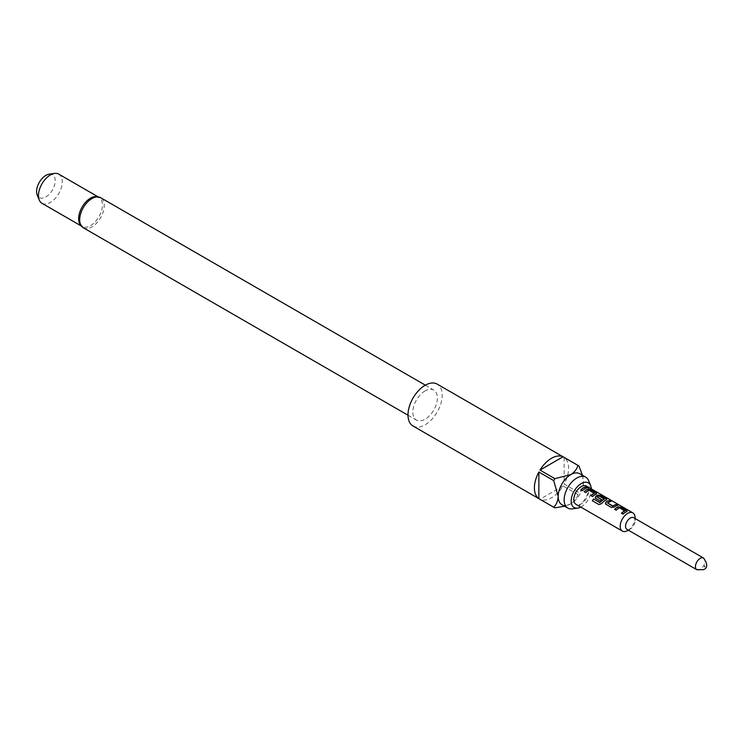 <?xml version="1.0" encoding="UTF-8"?>
<svg xmlns="http://www.w3.org/2000/svg" width="744" height="744" viewBox="0 0 744 744"><rect width="100%" height="100%" fill="white"/><g stroke="black" fill="none" stroke-linecap="round" stroke-linejoin="round"><path stroke-width="0.56" stroke-dasharray="3.72 2.79" d="M587.016 486.967L588.923 487.766M624.811 511.016L619.557 507.985A10.304 5.952 120 0 0 618.701 508.412A10.304 5.952 120 0 0 616.246 510.328L616.19 510.198M627.173 511.165L626.578 511.835A10.304 5.952 120 0 0 625.518 512.356A10.304 5.952 120 0 0 623.063 514.262L623.007 514.132M626.597 511.649L626.504 510.589M614.749 509.361A10.304 5.952 120 0 0 614.684 509.426L616.246 510.328M610.759 501.493L610.991 501.633A10.304 5.952 120 0 0 608.555 502.553A10.304 5.952 120 0 0 607.681 503.121L607.662 502.963M617.576 505.436L617.808 505.567A10.304 5.952 120 0 0 615.372 506.497A10.304 5.952 120 0 0 614.293 507.203L614.274 507.045M604.342 499.196L599.087 496.164A10.304 5.952 120 0 0 598.232 496.601A10.304 5.952 120 0 0 597.358 497.169L597.339 497.001M606.871 499.447L606.276 500.108A10.304 5.952 120 0 0 605.225 500.638A10.304 5.952 120 0 0 601.608 503.828L601.533 503.725M606.304 499.931L606.202 498.871M595.256 497.838L600.269 501M601.664 499.782L601.803 499.856A10.304 5.952 120 0 0 600.315 501.14M594.363 493.439L589.109 490.398A10.304 5.952 120 0 0 588.253 490.835A10.304 5.952 120 0 0 585.798 492.751L585.742 492.621M596.725 493.588L596.13 494.249A10.304 5.952 120 0 0 595.07 494.769A10.304 5.952 120 0 0 592.615 496.685L592.559 496.555M596.149 494.072L596.056 493.012M584.3 491.784A10.304 5.952 120 0 0 584.235 491.849L585.798 492.751M587.128 487.859L587.36 487.99A10.304 5.952 120 0 0 584.924 488.91A10.304 5.952 120 0 0 582.459 490.826L582.413 490.696M580.785 507.083A14.229 8.221 120 0 0 581.241 506.822A14.229 8.221 120 0 0 591.294 488.864M572.276 508.868A17.875 10.323 120 0 0 576.786 507.222A17.875 10.323 120 0 0 588.588 480.605M79.487 223.395A16.824 9.709 120 0 0 82.11 226.455A16.824 9.709 120 0 0 90.517 225.618A16.824 9.709 120 0 0 101.51 210.794A16.824 9.709 120 0 0 98.933 197.318A16.824 9.709 120 0 0 94.972 196.574M49.234 174.152A13.178 7.607 -60 0 1 55.075 182.792A13.178 7.607 -60 0 1 45.905 196.89A13.178 7.607 -60 0 1 37.2 194.993M41.952 203.279A16.824 9.709 120 0 0 50.369 202.442A16.824 9.709 120 0 0 61.361 187.618A16.824 9.709 120 0 0 58.776 174.133M425.103 390.888A17.354 10.016 120 0 0 413.766 406.178A17.354 10.016 120 0 0 416.426 420.081A17.354 10.016 120 0 0 425.103 419.225A17.354 10.016 120 0 0 436.44 403.936A17.354 10.016 120 0 0 433.78 390.033A17.354 10.016 120 0 0 425.103 390.888M413.013 426.005A24.18 13.959 120 0 0 425.103 424.805A24.18 13.959 120 0 0 440.904 403.49A24.18 13.959 120 0 0 437.193 384.109M579.009 466.023L564.138 457.43A24.18 13.959 -60 0 1 564.138 484.037L579.009 492.621A24.18 13.959 -60 0 1 577.893 494.565L563.022 485.981A24.18 13.959 -60 0 1 551.499 497.783A24.18 13.959 -60 0 1 539.986 499.28L554.857 507.864M561.897 504.674A17.875 10.323 120 0 0 570.834 503.79A17.875 10.323 120 0 0 583.473 481.898A17.875 10.323 120 0 0 579.771 473.714M626.95 529.365A6.733 3.887 120 0 0 630.317 529.031L628.345 530.165L630.317 529.031A6.733 3.887 120 0 0 635.078 520.791A6.733 3.887 120 0 0 633.683 517.703M586.505 486.092A10.518 6.073 -60 0 1 588.113 494.518A10.518 6.073 -60 0 1 581.241 503.79A10.518 6.073 -60 0 1 575.986 504.311M627.638 530.574A10.518 6.073 120 0 0 635.078 517.694M577.893 494.565C577.084 498.061 574.731 501.14 570.834 503.79L564.557 506.208M563.022 485.981L539.986 499.28M582.431 475.249L583.473 481.898C583.129 486.595 581.641 490.166 579.009 492.621M564.138 457.43L564.138 484.037M580.906 489.924L582.459 490.826M591.052 495.783L592.615 496.685M592.429 500.824L598.892 504.544M598.985 504.618L601.608 503.828M605.402 503.697L605.942 504.274M605.988 504.413L611.401 507.436M611.456 507.566L614.293 507.203M621.5 513.369L623.063 514.262M83.282 227.738A17.354 10.016 120 0 0 91.958 226.883A17.354 10.016 120 0 0 103.295 211.594A17.354 10.016 120 0 0 100.635 197.69M703.573 558.056A6.733 3.887 -60 0 1 704.605 563.45A6.733 3.887 -60 0 1 700.206 569.383A6.733 3.887 -60 0 1 696.84 569.718M408 415.217L416.426 420.081M80.966 225.804L82.11 226.455M635.078 520.791L635.078 518.512M97.79 196.658L98.933 197.318M425.354 385.169L433.78 390.033"/><path stroke-width="1.12" d="M589.136 487.887L588.923 487.766C587.183 486.864 586.663 486.762 587.341 487.469M587.407 487.283L589.016 487.58C587.267 486.669 586.737 486.567 587.407 487.283L586.979 486.836M589.499 487.925L589.016 487.58M626.578 511.835L626.504 510.589L621.035 507.436L618.199 506.99A10.304 5.952 120 0 0 617.139 507.51A10.304 5.952 120 0 0 614.749 509.361M627.173 511.165L626.597 511.649L626.55 510.393L621.091 507.241L618.218 506.813A10.518 6.073 120 0 0 617.139 507.343A10.518 6.073 120 0 0 614.628 509.296L616.19 510.198A10.518 6.073 120 0 1 618.701 508.245A10.518 6.073 120 0 1 619.575 507.799L624.811 511.016A10.304 5.952 120 0 0 623.956 511.454A10.304 5.952 120 0 0 621.566 513.304M610.759 501.493L609.429 500.731A10.304 5.952 120 0 0 606.992 501.651A10.304 5.952 120 0 0 605.914 502.367L605.942 504.274L611.401 507.436L614.274 507.045A10.518 6.073 120 0 1 615.372 506.32A10.518 6.073 120 0 1 617.864 505.381L616.302 504.479A10.518 6.073 120 0 0 613.809 505.418A10.518 6.073 120 0 0 612.917 505.994L607.662 502.963A10.518 6.073 120 0 1 608.555 502.386A10.518 6.073 120 0 1 611.047 501.447L609.485 500.545A10.518 6.073 120 0 0 606.992 501.484A10.518 6.073 120 0 0 605.895 502.209M617.576 505.436L616.246 504.665A10.304 5.952 120 0 0 613.809 505.594A10.304 5.952 120 0 0 612.935 506.162L612.917 505.994M606.276 500.108L606.202 498.871L600.743 495.718L597.897 495.272A10.304 5.952 120 0 0 596.846 495.792A10.304 5.952 120 0 0 595.767 496.508L595.842 498.554M606.304 499.931L606.258 498.675L600.789 495.523L597.925 495.095A10.518 6.073 120 0 0 596.846 495.625A10.518 6.073 120 0 0 595.739 496.35L595.786 498.415L600.269 501A10.518 6.073 120 0 1 601.775 499.698L597.339 497.001A10.518 6.073 120 0 1 598.232 496.425A10.518 6.073 120 0 1 599.106 495.978L604.342 499.196A10.304 5.952 120 0 0 603.486 499.633A10.304 5.952 120 0 0 600.055 502.609L593.61 498.982A10.518 6.073 120 0 0 592.326 500.759L598.892 504.544L601.533 503.725A10.518 6.073 120 0 1 605.225 500.461A10.518 6.073 120 0 1 606.304 499.931L606.871 499.447M601.664 499.782L597.339 497.141M596.13 494.249L596.056 493.012L590.587 489.85L587.751 489.413A10.304 5.952 120 0 0 586.691 489.933A10.304 5.952 120 0 0 584.3 491.784M596.725 493.588L596.149 494.072L596.102 492.816L590.643 489.664L587.769 489.236A10.518 6.073 120 0 0 586.691 489.766A10.518 6.073 120 0 0 584.179 491.719L585.742 492.621A10.518 6.073 120 0 1 588.253 490.668A10.518 6.073 120 0 1 589.127 490.222L594.363 493.439A10.304 5.952 120 0 0 593.507 493.876A10.304 5.952 120 0 0 591.117 495.718M587.128 487.859L585.807 487.088A10.304 5.952 120 0 0 583.361 488.008A10.304 5.952 120 0 0 580.971 489.859M591.294 488.864A14.229 8.221 120 0 0 590.643 485.627A14.229 8.221 120 0 0 581.241 483.581A14.229 8.221 120 0 0 571.346 498.806A14.229 8.221 120 0 0 577.651 508.133A14.229 8.221 120 0 0 580.785 507.083M590.643 485.627L588.588 480.605A17.875 10.323 120 0 0 585.723 477.146A17.875 10.323 120 0 0 576.786 478.029A17.875 10.323 120 0 0 565.105 493.784A17.875 10.323 120 0 0 567.849 508.106A17.875 10.323 120 0 0 572.276 508.868L577.651 508.133M83.282 227.738A17.354 10.016 120 0 1 80.622 213.844A17.354 10.016 120 0 1 91.958 198.555A17.354 10.016 120 0 1 100.635 197.69L94.972 196.574A16.824 9.709 120 0 0 90.517 198.146A16.824 9.709 120 0 0 79.487 223.395L83.282 227.738L408 415.217M39.255 200.024L37.2 194.993A13.178 7.607 -60 0 1 45.905 175.37A13.178 7.607 -60 0 1 49.234 174.152L54.61 173.426A16.824 9.709 120 0 0 50.369 174.97A16.824 9.709 120 0 0 39.255 200.024A16.824 9.709 120 0 0 41.952 203.279L80.966 225.804M578.469 465.67L437.193 384.109A24.18 13.959 120 0 0 425.103 385.308A24.18 13.959 120 0 0 409.302 406.624A24.18 13.959 120 0 0 413.013 426.005L554.28 507.566A24.18 13.959 -60 0 1 553.731 507.213L538.861 498.629A24.18 13.959 -60 0 1 538.861 472.031L553.731 480.615A24.18 13.959 -60 0 1 554.857 478.671L539.986 470.087A24.18 13.959 -60 0 1 551.499 458.285A24.18 13.959 -60 0 1 563.022 456.788L577.893 465.372A24.18 13.959 -60 0 1 578.469 465.67A24.18 13.959 -60 0 1 579.009 466.023L582.431 475.249M564.557 506.208L554.857 507.864A24.18 13.959 -60 0 1 554.28 507.566M585.723 477.146L579.771 473.714A17.875 10.323 120 0 0 570.834 474.598A17.875 10.323 120 0 0 558.195 496.49A17.875 10.323 120 0 0 561.897 504.674L567.849 508.106M630.317 518.038A6.733 3.887 120 0 0 625.918 523.971A6.733 3.887 120 0 0 626.95 529.365L696.84 569.718A6.733 3.887 -60 0 1 695.807 564.324A6.733 3.887 -60 0 1 700.206 558.391A6.733 3.887 -60 0 1 703.573 558.056L633.683 517.703A6.733 3.887 120 0 0 630.317 518.038M635.078 518.512L635.078 517.694A10.518 6.073 120 0 0 632.893 512.886A10.518 6.073 120 0 0 627.638 513.406A10.518 6.073 120 0 0 620.766 522.669A10.518 6.073 120 0 0 622.384 531.095A10.518 6.073 120 0 0 627.638 530.574L628.345 530.165L627.638 530.574M622.384 531.095L575.986 504.311A10.518 6.073 -60 0 1 574.377 495.885A10.518 6.073 -60 0 1 581.241 486.613A10.518 6.073 -60 0 1 586.505 486.092L632.893 512.886M626.597 511.649A10.518 6.073 120 0 0 625.518 512.179A10.518 6.073 120 0 0 623.007 514.132L621.445 513.23A10.518 6.073 120 0 1 623.956 511.277A10.518 6.073 120 0 1 624.83 510.83M605.374 503.623L605.942 504.274M604.361 499.019A10.518 6.073 120 0 0 603.486 499.466A10.518 6.073 120 0 0 599.98 502.507M595.219 497.764L595.786 498.415M596.149 494.072A10.518 6.073 120 0 0 595.07 494.602A10.518 6.073 120 0 0 592.559 496.555L590.996 495.653A10.518 6.073 120 0 1 593.507 493.7A10.518 6.073 120 0 1 594.382 493.253M584.924 488.743A10.518 6.073 120 0 0 582.413 490.696L580.85 489.794A10.518 6.073 120 0 1 583.361 487.841A10.518 6.073 120 0 1 585.854 486.901L587.416 487.804A10.518 6.073 120 0 0 584.924 488.743M97.79 196.658L58.776 174.133A16.824 9.709 120 0 0 54.61 173.426M553.731 507.213C556.354 504.767 557.842 501.186 558.195 496.49L553.731 480.615M538.861 498.629L538.861 472.031M554.857 478.671L570.834 474.598C574.731 471.947 577.084 468.869 577.893 465.372M539.986 470.087L563.022 456.788M599.859 502.665L593.61 498.982M593.675 499.094A10.304 5.952 120 0 0 592.438 500.814M612.731 506.171L607.662 503.093M605.914 502.367L605.988 504.413M704.67 566.119L704.67 566.807L704.67 566.119M696.84 569.718L703.359 569.69C707.776 568.063 707.851 564.184 703.573 558.056M100.635 197.69L425.354 385.169"/></g></svg>
